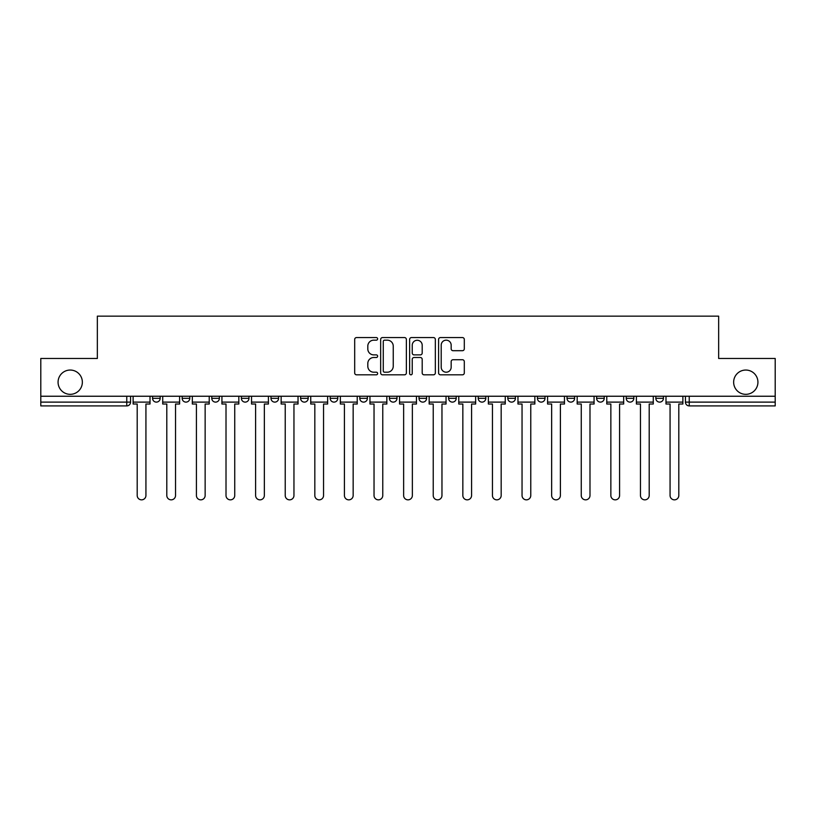 <?xml version="1.0" encoding="UTF-8"?>
<svg xmlns="http://www.w3.org/2000/svg" width="816" height="816" viewBox="0 0 816 816"><rect width="100%" height="100%" fill="white"/><g stroke="black" fill="none" stroke-linecap="round" stroke-linejoin="round"><path stroke-width="1.22" d="M377.635 338.875A1.306 1.306 0 0 0 376.339 337.569L356.541 337.569A1.867 1.867 0 0 0 354.685 339.425L354.685 372.953A1.867 1.867 0 0 0 356.541 374.819L376.339 374.819A1.306 1.306 0 0 0 377.635 373.514A1.306 1.306 0 0 0 376.339 372.208L373.769 372.208A5.957 5.957 0 0 1 367.812 366.251L367.812 363.457A5.957 5.957 0 0 1 373.769 357.5L376.339 357.5A1.306 1.306 0 0 0 377.635 356.194A1.306 1.306 0 0 0 376.339 354.889L373.769 354.889A5.957 5.957 0 0 1 367.812 348.932L367.812 346.137A5.957 5.957 0 0 1 373.769 340.17L376.339 340.17A1.306 1.306 0 0 0 377.635 338.875M733.645 382.194A12.148 12.148 0 0 0 745.783 394.332A12.148 12.148 0 0 0 757.931 382.194A12.148 12.148 0 0 0 745.783 370.046A12.148 12.148 0 0 0 733.645 382.194M58.069 382.194A12.148 12.148 0 0 0 70.217 394.332A12.148 12.148 0 0 0 82.355 382.194A12.148 12.148 0 0 0 70.217 370.046A12.148 12.148 0 0 0 58.069 382.194M655.84 396.239L655.84 398.32L663.428 398.32A3.794 3.794 0 0 1 659.634 402.115A3.794 3.794 0 0 1 655.84 398.32L655.84 396.239M626.229 396.239L626.229 398.32L633.828 398.32A3.794 3.794 0 0 1 630.023 402.115A3.794 3.794 0 0 1 626.229 398.32L626.229 396.239M478.217 396.239L478.217 398.32L485.806 398.32A3.794 3.794 0 0 1 482.011 402.115A3.794 3.794 0 0 1 478.217 398.32L478.217 396.239M389.405 396.239L389.405 398.32L396.994 398.32A3.794 3.794 0 0 1 393.2 402.115A3.794 3.794 0 0 1 389.405 398.32L389.405 396.239M330.194 396.239L330.194 398.32L337.783 398.32A3.794 3.794 0 0 1 333.989 402.115A3.794 3.794 0 0 1 330.194 398.32L330.194 396.239M300.594 396.239L300.594 398.32L308.183 398.32A3.794 3.794 0 0 1 304.388 402.115A3.794 3.794 0 0 1 300.594 398.32L300.594 396.239M241.383 398.32L241.383 396.239L241.383 398.32A3.794 3.794 0 0 0 245.177 402.115A3.794 3.794 0 0 1 241.383 398.32L248.972 398.32A3.794 3.794 0 0 1 245.177 402.115M182.172 398.32L182.172 396.239L182.172 398.32A3.794 3.794 0 0 0 185.977 402.115A3.794 3.794 0 0 1 182.172 398.32L189.771 398.32A3.794 3.794 0 0 1 185.977 402.115A3.794 3.794 0 0 0 189.771 398.32L189.771 396.239L189.771 398.32M462.437 350.696A1.867 1.867 0 0 0 464.304 348.84L464.304 339.425A1.867 1.867 0 0 0 462.437 337.569L440.456 337.569A1.867 1.867 0 0 0 438.59 339.425L438.59 372.953A1.867 1.867 0 0 0 440.456 374.819L462.437 374.819A1.867 1.867 0 0 0 464.304 372.953L464.304 361.6A1.867 1.867 0 0 0 462.437 359.734L453.033 359.734A1.867 1.867 0 0 0 451.166 361.6L451.166 367.231A4.988 4.988 0 0 1 446.189 372.208A4.988 4.988 0 0 1 441.201 367.231L441.201 345.158A4.988 4.988 0 0 1 446.189 340.17A4.988 4.988 0 0 1 451.166 345.158L451.166 348.84A1.867 1.867 0 0 0 453.033 350.696L462.437 350.696M40.8 396.239L40.8 358.469L97.349 358.469L97.349 316.149L718.651 316.149L718.651 358.469L775.2 358.469L775.2 396.239L40.8 396.239L40.8 402.115L130.56 402.115L130.56 396.239L130.56 402.115A3.794 3.794 0 0 1 126.766 405.909L40.8 405.909L40.8 402.115M406.368 339.425A1.867 1.867 0 0 0 404.512 337.569L382.531 337.569A1.867 1.867 0 0 0 380.664 339.425L380.664 372.953A1.867 1.867 0 0 0 382.531 374.819L404.512 374.819A1.867 1.867 0 0 0 406.368 372.953L406.368 339.425M411.488 337.569L433.469 337.569A1.867 1.867 0 0 1 435.336 339.425L435.336 372.953A1.867 1.867 0 0 1 433.469 374.819L424.065 374.819A1.867 1.867 0 0 1 422.198 372.953L422.198 359.356A1.867 1.867 0 0 0 420.342 357.5L414.1 357.5A1.867 1.867 0 0 0 412.233 359.356L412.233 373.514A1.306 1.306 0 0 1 410.938 374.819A1.306 1.306 0 0 1 409.632 373.514L409.632 339.425A1.867 1.867 0 0 1 411.488 337.569M685.44 396.239L685.44 402.115L775.2 402.115L775.2 405.909L689.234 405.909A3.794 3.794 0 0 1 685.44 402.115M775.2 396.239L775.2 402.115M663.428 396.239L663.428 398.32M633.828 396.239L633.828 398.32M604.217 396.239L604.217 398.32A3.794 3.794 0 0 1 600.423 402.115A3.794 3.794 0 0 1 596.629 398.32L604.217 398.32M596.629 396.239L596.629 398.32M574.617 396.239L574.617 398.32A3.794 3.794 0 0 1 570.823 402.115A3.794 3.794 0 0 1 567.028 398.32L574.617 398.32A3.794 3.794 0 0 1 570.823 402.115M567.028 396.239L567.028 398.32M545.017 396.239L545.017 398.32A3.794 3.794 0 0 1 541.212 402.115A3.794 3.794 0 0 1 537.418 398.32L545.017 398.32M537.418 396.239L537.418 398.32M515.406 396.239L515.406 398.32A3.794 3.794 0 0 1 511.612 402.115A3.794 3.794 0 0 1 507.817 398.32A3.794 3.794 0 0 0 511.612 402.115M507.817 396.239L507.817 398.32L515.406 398.32M485.806 396.239L485.806 398.32A3.794 3.794 0 0 1 482.011 402.115M456.205 396.239L456.205 398.32A3.794 3.794 0 0 1 452.401 402.115A3.794 3.794 0 0 1 448.606 398.32L456.205 398.32M448.606 396.239L448.606 398.32M426.595 396.239L426.595 398.32A3.794 3.794 0 0 1 422.8 402.115A3.794 3.794 0 0 1 419.006 398.32L426.595 398.32L426.595 396.239M419.006 396.239L419.006 398.32M396.994 396.239L396.994 398.32M367.394 396.239L367.394 398.32A3.794 3.794 0 0 1 363.599 402.115A3.794 3.794 0 0 1 359.795 398.32L367.394 398.32L367.394 396.239M359.795 396.239L359.795 398.32M337.783 398.32L337.783 396.239L337.783 398.32A3.794 3.794 0 0 1 333.989 402.115M308.183 398.32L308.183 396.239L308.183 398.32A3.794 3.794 0 0 1 304.388 402.115M278.582 396.239L278.582 398.32A3.794 3.794 0 0 1 274.788 402.115A3.794 3.794 0 0 1 270.983 398.32A3.794 3.794 0 0 0 274.788 402.115A3.794 3.794 0 0 0 278.582 398.32L278.582 396.239M270.983 396.239L270.983 398.32L278.582 398.32M248.972 396.239L248.972 398.32M219.371 396.239L219.371 398.32A3.794 3.794 0 0 1 215.577 402.115A3.794 3.794 0 0 1 211.783 398.32L219.371 398.32M211.783 396.239L211.783 398.32M160.16 396.239L160.16 398.32A3.794 3.794 0 0 1 156.366 402.115A3.794 3.794 0 0 1 152.572 398.32A3.794 3.794 0 0 0 156.366 402.115A3.794 3.794 0 0 0 160.16 398.32L160.16 396.239M152.572 396.239L152.572 398.32L160.16 398.32M384.581 340.17A1.306 1.306 0 0 0 383.275 341.476L383.275 370.913A1.306 1.306 0 0 0 384.581 372.208L387.274 372.208A5.957 5.957 0 0 0 393.241 366.251L393.241 346.137A5.957 5.957 0 0 0 387.274 340.17L384.581 340.17M422.198 345.25A4.988 4.988 0 0 0 417.221 340.272A4.988 4.988 0 0 0 412.233 345.25L412.233 353.022A1.867 1.867 0 0 0 414.1 354.889L420.342 354.889A1.867 1.867 0 0 0 422.198 353.022L422.198 345.25M133.12 402.115L133.12 404.012L137.2 404.012L137.2 495.485A4.366 4.366 0 0 0 141.566 499.851A4.366 4.366 0 0 0 145.931 495.485L145.931 404.012L150.011 404.012L150.011 402.115L133.12 402.115L133.12 396.239M150.011 402.115L150.011 396.239M162.721 402.115L162.721 404.012L166.801 404.012L166.801 495.485A4.366 4.366 0 0 0 171.166 499.851A4.366 4.366 0 0 0 175.532 495.485L175.532 404.012L179.612 404.012L179.612 402.115L162.721 402.115L162.721 396.239M179.612 402.115L179.612 396.239M192.331 402.115L192.331 404.012L196.411 404.012L196.411 495.485A4.366 4.366 0 0 0 200.777 499.851A4.366 4.366 0 0 0 205.142 495.485L205.142 404.012L209.222 404.012L209.222 402.115L192.331 402.115L192.331 396.239M209.222 402.115L209.222 396.239M221.932 402.115L221.932 404.012L226.012 404.012L226.012 495.485A4.366 4.366 0 0 0 230.377 499.851A4.366 4.366 0 0 0 234.743 495.485L234.743 404.012L238.823 404.012L238.823 402.115L221.932 402.115L221.932 396.239M238.823 402.115L238.823 396.239M251.532 402.115L251.532 404.012L255.612 404.012L255.612 495.485A4.366 4.366 0 0 0 259.978 499.851A4.366 4.366 0 0 0 264.343 495.485L264.343 404.012L268.423 404.012L268.423 402.115L251.532 402.115L251.532 396.239M268.423 402.115L268.423 396.239M281.143 402.115L281.143 404.012L285.223 404.012L285.223 495.485A4.366 4.366 0 0 0 289.588 499.851A4.366 4.366 0 0 0 293.954 495.485L293.954 404.012L298.034 404.012L298.034 402.115L281.143 402.115L281.143 396.239M298.034 402.115L298.034 396.239M310.743 402.115L310.743 404.012L314.823 404.012L314.823 495.485A4.366 4.366 0 0 0 319.189 499.851A4.366 4.366 0 0 0 323.554 495.485L323.554 404.012L327.634 404.012L327.634 402.115L310.743 402.115L310.743 396.239M327.634 402.115L327.634 396.239M340.343 402.115L340.343 404.012L344.423 404.012L344.423 495.485A4.366 4.366 0 0 0 348.789 499.851A4.366 4.366 0 0 0 353.155 495.485L353.155 404.012L357.235 404.012L357.235 402.115L340.343 402.115L340.343 396.239M357.235 402.115L357.235 396.239M369.954 402.115L369.954 404.012L374.034 404.012L374.034 495.485A4.366 4.366 0 0 0 378.4 499.851A4.366 4.366 0 0 0 382.765 495.485L382.765 404.012L386.845 404.012L386.845 402.115L369.954 402.115L369.954 396.239M386.845 402.115L386.845 396.239M399.554 402.115L399.554 404.012L403.634 404.012L403.634 495.485A4.366 4.366 0 0 0 408 499.851A4.366 4.366 0 0 0 412.366 495.485L412.366 404.012L416.446 404.012L416.446 402.115L399.554 402.115L399.554 396.239M416.446 402.115L416.446 396.239M429.155 402.115L429.155 404.012L433.235 404.012L433.235 495.485A4.366 4.366 0 0 0 437.6 499.851A4.366 4.366 0 0 0 441.966 495.485L441.966 404.012L446.046 404.012L446.046 402.115L429.155 402.115L429.155 396.239M446.046 402.115L446.046 396.239M458.765 402.115L458.765 404.012L462.845 404.012L462.845 495.485A4.366 4.366 0 0 0 467.211 499.851A4.366 4.366 0 0 0 471.577 495.485L471.577 404.012L475.657 404.012L475.657 402.115L458.765 402.115L458.765 396.239M475.657 402.115L475.657 396.239M488.366 402.115L488.366 404.012L492.446 404.012L492.446 495.485A4.366 4.366 0 0 0 496.811 499.851A4.366 4.366 0 0 0 501.177 495.485L501.177 404.012L505.257 404.012L505.257 402.115L488.366 402.115L488.366 396.239M505.257 402.115L505.257 396.239M517.966 402.115L517.966 404.012L522.046 404.012L522.046 495.485A4.366 4.366 0 0 0 526.412 499.851A4.366 4.366 0 0 0 530.777 495.485L530.777 404.012L534.857 404.012L534.857 402.115L517.966 402.115L517.966 396.239M534.857 402.115L534.857 396.239M547.577 402.115L547.577 404.012L551.657 404.012L551.657 495.485A4.366 4.366 0 0 0 556.022 499.851A4.366 4.366 0 0 0 560.388 495.485L560.388 404.012L564.468 404.012L564.468 402.115L547.577 402.115L547.577 396.239M564.468 402.115L564.468 396.239M577.177 402.115L577.177 404.012L581.257 404.012L581.257 495.485A4.366 4.366 0 0 0 585.623 499.851A4.366 4.366 0 0 0 589.988 495.485L589.988 404.012L594.068 404.012L594.068 402.115L577.177 402.115L577.177 396.239M594.068 402.115L594.068 396.239M606.778 402.115L606.778 404.012L610.858 404.012L610.858 495.485A4.366 4.366 0 0 0 615.223 499.851A4.366 4.366 0 0 0 619.589 495.485L619.589 404.012L623.669 404.012L623.669 402.115L606.778 402.115L606.778 396.239M623.669 402.115L623.669 396.239M636.388 402.115L636.388 404.012L640.468 404.012L640.468 495.485A4.366 4.366 0 0 0 644.834 499.851A4.366 4.366 0 0 0 649.199 495.485L649.199 404.012L653.279 404.012L653.279 402.115L636.388 402.115L636.388 396.239M653.279 402.115L653.279 396.239M665.989 402.115L665.989 404.012L670.069 404.012L670.069 495.485A4.366 4.366 0 0 0 674.434 499.851A4.366 4.366 0 0 0 678.8 495.485L678.8 404.012L682.88 404.012L682.88 402.115L665.989 402.115L665.989 396.239M682.88 402.115L682.88 396.239M126.766 396.239L126.766 405.909M689.234 396.239L689.234 405.909"/></g></svg>
